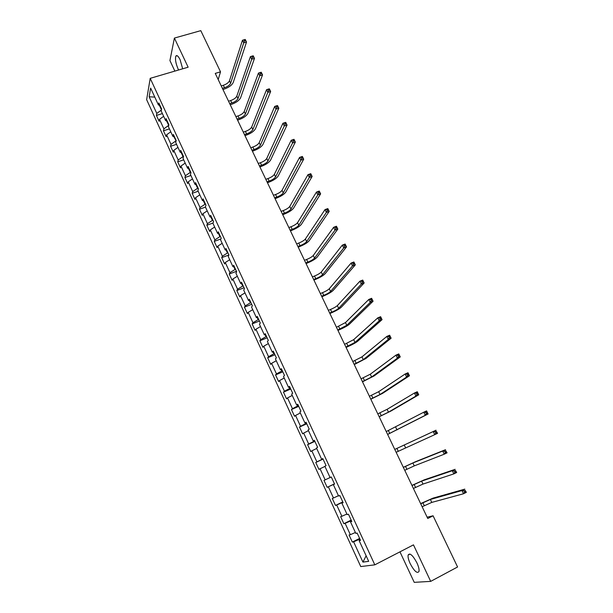 <?xml version="1.0" encoding="UTF-8"?>
<svg xmlns="http://www.w3.org/2000/svg" width="613" height="613" viewBox="0 0 613 613"><rect width="100%" height="100%" fill="white"/><g stroke="black" fill="none" stroke-linecap="round" stroke-linejoin="round"><path stroke-width="0.92" d="M416.924 562.857C412.787 555.24 409.859 552.627 408.143 555.018C407.783 556.956 408.465 559.822 410.181 563.623C414.288 571.239 417.223 573.86 418.985 571.477C419.346 569.538 418.656 566.665 416.924 562.857M182.682 68.802L180.099 59.714C178.222 55.99 176.805 54.795 175.831 56.135C174.996 59.093 175.747 63.377 178.092 68.978L178.605 70.005M399.96 551.846L414.235 582.35L430.694 581.377L457.582 566.979L433.077 515.786L427.123 517.188M146.637 99.658L360.75 566.565L374.819 564.841L150.208 78.341L146.637 99.658M150.208 78.341L188.137 67.2L174.391 38.075L169.931 60.572L174.866 71.1M360.298 539.9L359.149 540.651L360.513 540.367L357.149 533.072L355.808 533.394L350.483 521.832L351.801 521.464L348.46 514.23L347.165 514.629L341.878 503.158L343.15 502.706L339.84 495.534L338.591 496.017L333.342 484.638L334.575 484.101L331.288 476.983L330.078 477.55L324.875 466.255L326.062 465.642L322.806 458.578L321.633 459.229L316.477 448.019L317.618 447.321L314.385 440.318L313.258 441.046L308.14 429.928L309.236 429.154L306.033 422.204L304.952 423.008L299.864 411.974L300.922 411.124L297.742 404.22L296.7 405.101L291.658 394.159L292.677 393.232L289.52 386.382L288.516 387.339L283.512 376.474L284.493 375.478L281.359 368.681L280.394 369.716L275.429 358.934L276.371 357.854L273.26 351.119L272.333 352.222L267.406 341.525L268.31 340.376L265.222 333.687L264.341 334.859L259.445 324.246L260.31 323.028L257.245 316.385L256.403 317.634L251.545 307.098L252.372 305.81L249.33 299.221L248.526 300.539L243.706 290.079L244.495 288.723L241.476 282.179L240.702 283.566L235.921 273.191L236.672 271.758L233.683 265.276L232.948 266.724L228.197 256.426L228.917 254.931L225.944 248.487L225.247 250.012L220.534 239.783L221.209 238.227L218.266 231.837L217.6 233.415L212.926 223.27L213.569 221.645L210.642 215.301L210.014 216.948L205.37 206.872L205.976 205.186L203.079 198.888L202.482 200.604L197.869 190.605L198.443 188.85L195.562 182.597L195.003 184.375L190.428 174.444L190.972 172.636L188.107 166.429L187.578 168.268L183.042 158.415L183.548 156.537L180.712 150.377L180.214 152.277L175.709 142.492L176.184 140.561L173.364 134.446L172.897 136.4L168.422 126.692L168.866 124.7L166.069 118.623L165.64 120.638L161.196 110.999L161.61 108.945L158.828 102.923L158.43 104.999L150.637 88.073L149.143 96.777L154.798 97.107M359.149 540.651L368.681 561.332L362.942 562.113L353.617 541.815L352.314 542.091L359.616 538.413M149.143 96.777L156.798 113.451L156.415 115.436L159.119 121.328L159.518 119.359L163.878 128.86L163.464 130.791L166.192 136.722L166.613 134.814L171.012 144.377L170.567 146.254L173.31 152.231L173.763 150.377L178.191 160.008L177.716 161.824L180.483 167.847L180.965 166.046L185.425 175.747L184.919 177.509L187.701 183.571L188.222 181.839L192.712 191.608L192.168 193.31L194.972 199.417L195.524 197.738L200.045 207.577L199.478 209.217L202.298 215.37L202.888 213.753L207.439 223.668L206.834 225.247L209.684 231.446L210.297 229.89L214.887 239.875L214.251 241.392L217.117 247.629L217.768 246.135L222.389 256.196L221.714 257.652L224.603 263.942L225.285 262.51L229.944 272.647L229.239 274.034L232.143 280.363L232.863 278.999L237.553 289.213L236.817 290.539L239.744 296.914L240.495 295.612L245.223 305.902L244.449 307.159L247.399 313.588L248.188 312.354L252.947 322.714L252.135 323.909L255.108 330.376L255.935 329.212L260.732 339.656L259.881 340.774L262.877 347.303L263.736 346.199L268.571 356.72L267.689 357.777L270.708 364.344L271.605 363.317L276.471 373.915L275.551 374.895L278.593 381.516L279.528 380.558L284.432 391.24L283.474 392.151L286.532 398.825L287.512 397.937L292.455 408.695L291.451 409.538L294.539 416.258L295.55 415.445L300.531 426.28L299.496 427.054L302.607 433.82L303.657 433.085L308.676 444.004L307.603 444.701L310.73 451.52L311.825 450.861L316.883 461.865L315.764 462.486L318.921 469.359L320.055 468.769L325.151 479.864L323.993 480.4L327.173 487.335L328.346 486.822L333.48 497.994L332.284 498.461L335.495 505.441L336.706 505.012L341.878 516.276L340.644 516.659L343.87 523.694L345.127 523.341L350.345 534.689L349.058 534.996L352.314 542.091M218.205 79.567L220.511 71.828L215.263 73.399L427.751 518.498L433.077 515.786M351.379 520.544L350.881 520.789L351.172 521.418M351.647 521.134L350.483 521.832M350.345 534.689L355.394 532.49M345.127 523.341L350.881 520.789M342.905 502.17L342.583 502.775M343.065 502.514L341.878 503.158M341.878 516.276L346.889 514.031M336.706 505.012L342.414 502.415M334.499 483.941L334.054 484.285M334.545 484.04L333.342 484.638M333.48 497.994L338.445 495.71M328.346 486.822L334.008 484.178M325.151 479.864L330.07 477.535M320.055 468.769L324.951 466.424M322.967 458.93L322.361 458.915M322.859 458.7L321.633 459.229M316.883 461.865L322.476 459.152M311.825 450.861L316.683 448.471M314.714 441.031L314.002 440.762M314.5 440.571L313.258 441.046M308.676 444.004L314.224 441.253M303.657 433.085L308.477 430.655M306.523 423.261L306.033 423.483L305.695 422.755M306.209 422.579L304.952 423.008M300.531 426.28L306.033 423.483M295.55 415.445L300.332 412.978M298.393 405.637L297.903 405.852L297.458 404.879M297.979 404.726L296.7 405.101M292.455 408.695L297.903 405.852M287.512 397.937L292.248 395.431M290.332 388.144L289.842 388.351L289.282 387.14M289.811 387.01L288.516 387.339M284.432 391.24L289.842 388.351M279.528 380.558L284.225 378.022M282.325 370.781L281.834 370.988L281.168 369.547M281.704 369.424L280.394 369.716M276.471 373.915L281.834 370.988M271.605 363.317L276.264 360.743M274.379 353.548L273.888 353.747L273.122 352.077M273.659 351.985L272.333 352.222M268.571 356.72L273.888 353.747M263.736 346.199L268.356 343.587M266.494 336.445L266.004 336.644L265.13 334.744M265.674 334.667L264.341 334.859M260.732 339.656L266.004 336.644M255.935 329.212L260.517 326.568M258.671 319.465L258.18 319.664L257.207 317.542M257.751 317.48L256.403 317.634M252.947 322.714L258.18 319.664M248.188 312.354L252.732 309.672M250.901 302.623L250.411 302.814L249.338 300.47M249.889 300.431L248.526 300.539M245.223 305.902L250.411 302.814M240.495 295.612L245.001 292.899M243.192 285.896L242.702 286.079L241.522 283.528M242.089 283.505L240.702 283.566M237.553 289.213L242.702 286.079M232.863 278.999L237.331 276.248M235.538 269.299L235.047 269.475L233.775 266.709M234.342 266.701L232.948 266.724M229.944 272.647L235.047 269.475M225.285 262.51L229.722 259.728M227.936 252.817L227.454 252.993L226.082 250.02M226.657 250.027L225.247 250.012M222.389 256.196L227.454 252.993M217.768 246.135L222.167 243.323M220.396 236.457L219.914 236.633L218.443 233.453M219.025 233.476L217.6 233.415M214.887 239.875L219.914 236.633M210.297 229.89L214.657 227.04M212.91 220.22L212.427 220.389L210.864 217.01M211.447 217.048L210.014 216.948M207.439 223.668L212.427 220.389M202.888 213.753L207.209 210.88M205.478 204.098L204.995 204.267L203.34 200.681M203.93 200.742L202.482 200.604M200.045 207.577L204.995 204.267M195.524 197.738L199.823 194.827M198.099 188.099L197.616 188.26L195.869 184.482M196.466 184.551L195.003 184.375M192.712 191.608L197.616 188.26M188.222 181.839L192.482 178.896M190.773 172.207L190.291 172.368L188.459 168.391M189.057 168.483L187.578 168.268M185.425 175.747L190.291 172.368M180.965 166.046L185.195 163.081M183.502 156.438L183.019 156.591L181.096 152.422M181.701 152.53L180.214 152.277M178.191 160.008L183.019 156.591M173.763 150.377L177.954 147.381M176.115 140.829L173.793 136.576M174.398 136.691L172.897 136.4M171.012 144.377L175.801 140.929M166.613 134.814L170.774 131.787M168.721 125.351L166.537 120.838M167.15 120.968L165.64 120.638M163.878 128.86L168.629 125.374M159.518 119.359L163.64 116.309M159.334 105.214L161.441 109.781M159.955 105.359L158.43 104.999M156.798 113.451L161.395 110.026M174.391 38.075L200.796 30.65L220.511 71.828M430.694 581.377L413.469 544.857L374.819 564.841M359.915 539.065L359.425 539.31L359.831 540.206M362.942 562.113L366.122 555.784M353.617 541.815L359.425 539.31M156.415 115.436L162.391 113.597M163.464 130.791L169.449 128.906M170.567 146.254L176.552 144.331M177.716 161.824L183.708 159.863M184.919 177.509L190.911 175.502M192.168 193.31L198.175 191.256M199.478 209.217L205.485 207.125M206.834 225.247L213.01 223.055M214.251 241.392L220.879 238.986M221.714 257.652L228.879 255M229.239 274.034L236.465 271.306M236.817 290.539L244.043 287.75M244.449 307.159L251.682 304.324M252.135 323.909L259.383 321.013M259.881 340.774L267.13 337.824M267.689 357.777L274.938 354.758M275.551 374.895L282.808 371.83M283.474 392.151L290.738 389.017M291.451 409.538L298.723 406.342M299.496 427.054L306.768 423.798M307.603 444.701L314.875 441.383M315.764 462.486L323.043 459.099M327.173 487.335L334.46 483.864M335.495 505.441L342.782 501.909M343.87 523.694L351.165 520.092M222.404 88.364L224.511 87.72C227.714 86.586 229.76 85.1 230.641 83.245L243.721 42.864L242.449 40.251L245.238 39.439L246.51 42.052L233.246 82.456C231.913 85.23 228.848 87.46 224.067 89.153L222.948 89.498M221.239 85.927L223.347 85.284C226.549 84.15 228.588 82.655 229.469 80.801L242.449 40.251L243.951 39.906L244.464 40.956L245.583 40.627L245.07 39.584L243.951 39.906M245.583 40.627L246.51 42.052L243.721 42.864L244.464 40.956M229.714 103.674L231.821 103.015C235.032 101.865 237.093 100.386 237.997 98.578L251.705 59.231L250.418 56.603L253.215 55.775L254.495 58.404L240.602 97.766C239.231 100.478 236.143 102.693 231.346 104.409L230.235 104.754M228.542 101.214L230.649 100.555C233.852 99.406 235.913 97.927 236.817 96.111L250.418 56.603L251.943 56.281L252.456 57.338L253.575 57.001L253.062 55.952L251.943 56.281M253.575 57.001L254.495 58.404L251.705 59.231L252.456 57.338M237.07 119.083L239.185 118.416C242.396 117.244 244.472 115.78 245.407 114.018L259.743 75.728L258.448 73.077L261.245 72.227L262.54 74.878L248.012 113.183C246.602 115.834 243.491 118.025 238.687 119.773L237.568 120.125M235.89 116.608L237.997 115.941C241.215 114.777 243.284 113.305 244.219 111.535L258.448 73.077L259.989 72.778L260.51 73.844L261.628 73.499L261.107 72.441L259.989 72.778M261.628 73.499L262.54 74.878L259.743 75.728L260.51 73.844M244.487 134.615L246.595 133.925C249.813 132.737 251.905 131.289 252.87 129.565L267.85 92.356L266.548 89.682L269.345 88.808L270.647 91.483L255.483 128.722C254.02 131.297 250.886 133.473 246.081 135.243L244.962 135.603M243.292 132.117L245.407 131.427C248.625 130.247 250.709 128.791 251.675 127.067L266.548 89.682L268.103 89.406L268.624 90.479L269.743 90.126L269.222 89.061L268.103 89.406M269.743 90.126L270.647 91.483L267.85 92.356L268.624 90.479M251.951 150.246L254.066 149.549C257.284 148.346 259.391 146.905 260.387 145.227L276.019 109.106L274.701 106.417L277.505 105.52L278.815 108.21L263 144.362C261.498 146.875 258.341 149.028 253.521 150.821L252.403 151.196M250.748 147.733L252.862 147.036C256.088 145.833 258.188 144.392 259.184 142.714L274.701 106.417L276.279 106.164L276.808 107.244L277.927 106.884L277.398 105.804L276.279 106.164M277.927 106.884L278.815 108.21L276.019 109.106L276.808 107.244M259.468 166L261.582 165.28C264.808 164.062 266.939 162.637 267.958 161.004L284.248 125.994L282.922 123.274L285.727 122.362L287.053 125.075L270.571 160.123C269.03 162.56 265.843 164.69 261.015 166.521L259.897 166.897M258.257 163.464L260.372 162.751C263.605 161.533 265.728 160.108 266.739 158.468L282.922 123.274L284.516 123.052L285.045 124.14L286.171 123.772L285.643 122.684L284.516 123.052M286.171 123.772L287.053 125.075L284.248 125.994L285.045 124.14M267.038 181.862L269.161 181.126C272.394 179.885 274.532 178.475 275.582 176.896L292.547 143.013L291.213 140.277L294.01 139.335L295.351 142.07L278.202 175.992C276.616 178.36 273.406 180.475 268.571 182.329L267.452 182.72M265.827 179.31L267.942 178.582C271.176 177.341 273.314 175.931 274.356 174.345L291.213 140.277L292.822 140.071L293.359 141.166L294.478 140.791L293.941 139.695L292.822 140.071M294.478 140.791L295.351 142.07L292.547 143.013L293.359 141.166M274.67 197.846L276.785 197.095C280.026 195.831 282.187 194.436 283.267 192.903L300.906 160.162L299.565 157.403L302.37 156.445L303.711 159.196L285.88 191.984C284.248 194.275 281.015 196.367 276.179 198.252L275.053 198.65M273.444 195.271L275.559 194.528C278.8 193.271 280.953 191.869 282.034 190.329L299.565 157.403L301.19 157.227L301.734 158.33L302.853 157.947L302.316 156.844L301.19 157.227M302.853 157.947L303.711 159.196L300.906 160.162L301.734 158.33M302.316 156.844L302.37 156.445M282.355 213.937L284.47 213.171C287.719 211.891 289.895 210.512 291.006 209.025L309.335 177.448L307.979 174.667L310.783 173.686L312.14 176.467L293.619 208.083C291.949 210.313 288.685 212.374 283.834 214.289L282.716 214.696M281.122 211.355L283.237 210.588C286.478 209.317 288.654 207.93 289.757 206.435L307.979 174.667L309.626 174.513L310.17 175.632L311.297 175.234L310.753 174.123L309.626 174.513M311.297 175.234L312.14 176.467L309.335 177.448L310.17 175.632M310.753 174.123L310.783 173.686M290.095 230.151L292.217 229.369C295.466 228.074 297.657 226.71 298.799 225.27L317.825 194.873L316.461 192.068L319.273 191.064L320.637 193.861L301.42 224.304C299.696 226.458 296.408 228.503 291.558 230.442L290.432 230.856M288.853 227.546L290.968 226.764C294.217 225.469 296.408 224.105 297.55 222.665L316.461 192.068L318.132 191.946L318.676 193.064L319.802 192.658L319.258 191.54L318.132 191.946M319.802 192.658L320.637 193.861L317.825 194.873L318.676 193.064M319.258 191.54L319.273 191.064M297.895 246.487L300.018 245.69C303.266 244.372 305.481 243.016 306.653 241.637L326.392 212.435L325.013 209.615L327.825 208.581L329.204 211.408L309.274 240.648C307.504 242.725 304.194 244.748 299.328 246.717L298.202 247.139M296.638 243.859L298.761 243.062C302.01 241.752 304.224 240.396 305.389 239.001L325.013 209.615L326.698 209.508L327.25 210.642L328.376 210.228L327.825 209.094L326.698 209.508M328.376 210.228L329.204 211.408L326.392 212.435L327.25 210.642M327.825 209.094L327.825 208.581M305.749 262.939L307.872 262.126C311.128 260.786 313.358 259.452 314.561 258.119L335.02 230.143L333.633 227.293L336.445 226.243L337.832 229.086L317.182 257.115C315.373 259.115 312.032 261.115 307.159 263.107L306.033 263.544M304.485 260.295L306.607 259.483C309.864 258.15 312.094 256.809 313.289 255.468L333.633 227.293L335.342 227.216L335.893 228.358L337.02 227.936L336.468 226.795L335.342 227.216M337.02 227.936L337.832 229.086L335.02 230.143L335.893 228.358M336.468 226.795L336.445 226.243M313.664 279.513L315.787 278.685C319.044 277.329 321.296 276.011 322.53 274.724L343.724 247.989L342.322 245.116L345.134 244.043L346.537 246.909L325.151 273.697C323.296 275.62 319.925 277.597 315.051 279.628L313.925 280.064M312.385 276.854L314.515 276.019C317.772 274.67 320.017 273.344 321.25 272.057L342.322 245.116L344.046 245.07L344.613 246.219L345.74 245.782L345.173 244.633L344.046 245.07M345.74 245.782L346.537 246.909L343.724 247.989L344.613 246.219M345.173 244.633L345.134 244.043M321.633 296.217L323.756 295.366C327.028 293.987 329.296 292.685 330.56 291.459L352.49 265.973L351.08 263.084L353.893 261.981L355.31 264.87L333.181 290.409C331.273 292.255 327.878 294.202 322.997 296.263L321.871 296.715M320.354 293.527L322.476 292.685C325.741 291.313 328.009 290.003 329.265 288.769L351.08 263.084L352.827 263.061L353.394 264.218L354.521 263.774L353.954 262.617L352.827 263.061M354.521 263.774L355.31 264.87L352.49 265.973L353.394 264.218M353.954 262.617L353.893 261.981M329.664 313.036L331.794 312.17C335.066 310.776 337.349 309.488 338.644 308.308L361.333 284.11L359.915 281.198L362.727 280.072L364.153 282.984L341.272 307.243C339.318 309.006 335.893 310.937 331.005 313.021L329.878 313.481M328.376 310.331L330.499 309.473C333.771 308.078 336.054 306.784 337.349 305.603L359.915 281.198L361.678 281.198L362.252 282.371L363.379 281.919L362.804 280.746L361.678 281.198M363.379 281.919L364.153 282.984L361.333 284.11L362.252 282.371M362.804 280.746L362.727 280.072M337.755 329.986L346.797 325.288L370.244 302.393L368.811 299.458L371.631 298.301L373.064 301.244L349.425 324.2C347.418 325.886 343.97 327.786 339.066 329.909L337.939 330.376M336.453 327.265L345.487 322.561L368.811 299.458L370.604 299.489L371.179 300.661L372.306 300.201L371.731 299.029L370.604 299.489M372.306 300.201L373.064 301.244L370.244 302.393L371.179 300.661M371.731 299.029L371.631 298.301M345.908 347.065L355.011 342.399L379.232 320.829L377.784 317.863L380.604 316.691L382.052 319.649L357.64 341.288C355.578 342.889 352.1 344.767 347.196 346.92L346.069 347.395M344.598 344.322L353.686 339.648L377.784 317.863L379.6 317.925L380.175 319.112L381.301 318.637L380.727 317.45L379.6 317.925M381.301 318.637L382.052 319.649L379.232 320.829L380.175 319.112M380.727 317.45L380.604 316.691M354.122 364.268L363.279 359.639L388.29 339.41L386.834 336.422L389.653 335.219L391.109 338.207L365.907 358.505L354.253 364.551M352.804 361.501L361.954 356.873L386.834 336.422L388.665 336.514L389.247 337.709L390.381 337.227L389.791 336.031L388.665 336.514M390.381 337.227L391.109 338.207L388.29 339.41L389.247 337.709M389.791 336.031L389.653 335.219M362.398 381.608L371.616 377.01L397.423 358.145L395.96 355.134L398.779 353.908L400.251 356.912L374.244 375.853L362.505 381.83M361.065 378.819L370.275 374.221L395.96 355.134L397.806 355.256L398.396 356.459L399.53 355.969L398.94 354.758L397.806 355.256M399.53 355.969L400.251 356.912L397.423 358.145L398.396 356.459M398.94 354.758L398.779 353.908M370.735 399.078L380.014 394.519L406.634 377.041L405.155 373.999L407.974 372.75L409.461 375.777L382.65 393.331L370.811 399.239M369.394 396.266L378.665 391.699L405.155 373.999L407.032 374.152L407.622 375.363L408.756 374.865L408.158 373.646L407.032 374.152M408.756 374.865L409.461 375.777L406.634 377.041L407.622 375.363M408.158 373.646L407.974 372.75M379.14 416.679L388.481 412.151L415.92 396.09L414.426 393.025L417.254 391.745L418.748 394.803L391.109 410.948L379.186 416.779M377.792 413.844L387.117 409.315L414.426 393.025L416.327 393.201L416.924 394.427L418.051 393.914L417.453 392.688L416.327 393.201M418.051 393.914L418.748 394.803L415.92 396.09L416.924 394.427M417.453 392.688L417.254 391.745M387.608 434.41L425.284 415.3L423.782 412.204L426.602 410.894L428.112 413.982L387.631 434.456M386.244 431.56L423.782 412.204L425.698 412.411L426.303 413.652L427.43 413.124L426.832 411.89L425.698 412.411M427.43 413.124L428.112 413.982L425.284 415.3L426.303 413.652M426.832 411.89L426.602 410.894M396.144 452.287L434.732 434.663L433.207 431.552L436.035 430.211L394.764 449.406L433.207 431.552L435.153 431.79L435.759 433.039L436.893 432.494L436.28 431.253L435.153 431.79M436.28 431.253L437.552 433.322L434.732 434.663L435.759 433.039M437.552 433.322L436.893 432.494M404.741 470.301L414.265 465.88L444.249 454.195L442.716 451.053L445.544 449.689L415.507 461.712L403.323 467.328M403.354 467.405L412.871 462.984L442.716 451.053L444.686 451.321L445.299 452.586L446.425 452.034L445.812 450.777L444.686 451.321M445.812 450.777L447.076 452.823L444.249 454.195L445.299 452.586M447.076 452.823L446.425 452.034M413.407 488.446L422.993 484.071L453.85 473.887L452.31 470.723L455.13 469.328L424.227 479.849L411.944 485.396M412.013 485.527L421.591 481.151L452.31 470.723L454.294 471.029L454.915 472.294L456.049 471.734L455.428 470.462L454.294 471.029M455.428 470.462L456.677 472.493L453.85 473.887L454.915 472.294M456.677 472.493L456.049 471.734M422.135 506.736L431.79 502.407L463.535 493.756L461.98 490.561L464.807 489.136L433.016 498.131L420.641 503.602M420.733 503.802L430.372 499.457L461.98 490.561L463.987 490.89L464.616 492.17L465.742 491.603L465.121 490.323L463.987 490.89M465.121 490.323L466.363 492.323L463.535 493.756L464.616 492.17M466.363 492.323L465.742 491.603M223.347 85.284L224.511 87.72M229.469 80.801L230.641 83.245M230.649 100.555L231.821 103.015M236.817 96.111L237.997 98.578M237.997 115.941L239.185 118.416M244.219 111.535L245.407 114.018M245.407 131.427L246.595 133.925M251.675 127.067L252.87 129.565M252.862 147.036L254.066 149.549M259.184 142.714L260.387 145.227M260.372 162.751L261.582 165.28M266.739 158.468L267.958 161.004M267.942 178.582L269.161 181.126M274.356 174.345L275.582 176.896M275.559 194.528L276.785 197.095M282.034 190.329L283.267 192.903M283.237 210.588L284.47 213.171M289.757 206.435L291.006 209.025M290.968 226.764L292.217 229.369M297.55 222.665L298.799 225.27M298.761 243.062L300.018 245.69M305.389 239.001L306.653 241.637M306.607 259.483L307.872 262.126M313.289 255.468L314.561 258.119M314.515 276.019L315.787 278.685M321.25 272.057L322.53 274.724M322.476 292.685L323.756 295.366M329.265 288.769L330.56 291.459M330.499 309.473L331.794 312.17M337.349 305.603L338.644 308.308M338.583 326.384L339.886 329.104M345.487 322.561L346.797 325.288M346.728 343.418L348.038 346.161M353.686 339.648L355.011 342.399M354.935 360.59L356.253 363.348M361.954 356.873L363.279 359.639M363.195 377.884L364.528 380.665M370.275 374.221L371.616 377.01M371.532 395.316L372.873 398.121M378.665 391.699L380.014 394.519M379.922 412.871L381.271 415.698M387.117 409.315L388.481 412.151M388.381 430.571L389.738 433.422M395.638 427.069L397.009 429.928M396.902 448.402L398.274 451.275M404.22 444.954L405.607 447.835M405.492 466.37L406.871 469.267M412.871 462.984L414.265 465.88M414.143 484.477L415.537 487.396M421.591 481.151L422.993 484.071M422.87 502.729L424.273 505.664M430.372 499.457L431.79 502.407M409.997 554.052L408.143 555.018M177.234 55.729L175.831 56.135"/></g></svg>
